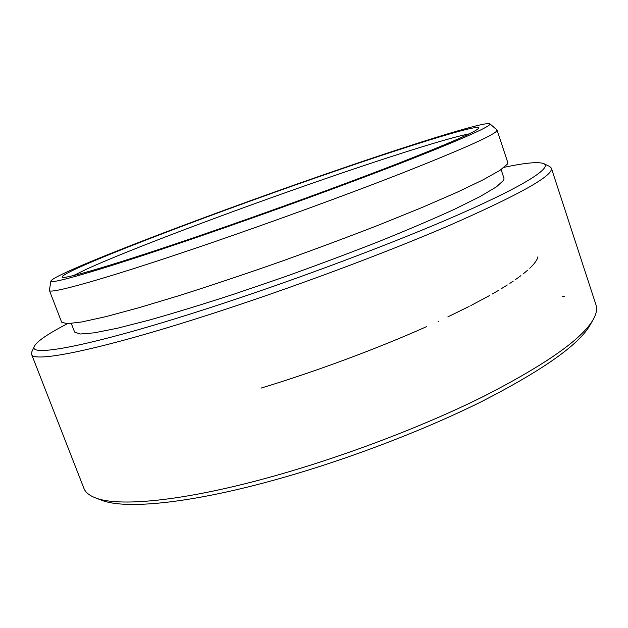 <?xml version="1.0" encoding="UTF-8"?>
<svg xmlns="http://www.w3.org/2000/svg" width="628" height="628" viewBox="0 0 628 628"><rect width="100%" height="100%" fill="white"/><g stroke="black" fill="none" stroke-linecap="round" stroke-linejoin="round"><path stroke-width="0.94" d="M318.741 176.476C200.944 217.382 55.437 272.913 50.915 280.952C48.332 285.245 103.761 269.318 198.809 236.654C269.42 212.421 352.363 182.128 408.64 160.116C465.018 137.862 492.101 125.749 489.871 123.779C485.201 120.914 404.197 146.677 318.741 176.476M489.871 123.779L496.905 129.902L496.473 131.283C491.622 136.182 460.583 149.959 403.357 172.614C346.64 194.868 267.85 223.607 200.411 246.569C105.386 278.965 48.858 294.603 49.384 290.411L50.915 280.952M593.295 319.369L590.037 325.123C579.04 344.584 543.173 369.931 482.445 401.166C422.385 431.169 342.15 461.564 271.484 480.836C186.72 504.064 123.755 509.434 101.304 500.116L95.142 497.737C117.617 507.086 181.578 501.497 268.164 477.68C340.345 457.914 422.448 426.836 483.788 396.307C545.787 364.53 582.289 338.885 593.295 319.369C595.682 315.115 596.781 311.331 596.576 308.042L596.011 304.965L557.939 188.259L551.376 168.147L551.392 169.552C549.649 177.669 515.761 196.242 449.726 225.271C383.834 253.673 288.974 288.99 208.072 314.989C97.489 350.628 32.491 363.11 31.549 354.271L31.785 351.923L34.548 345.965C26.666 357.866 89.985 346.593 207.837 308.411C294.32 280.481 396.26 242.133 461.25 213.449C526.452 184.671 552.185 167.488 543.785 163.633C538.439 161.6 525.259 162.825 504.237 167.299M31.549 354.271L83.901 488.333C85.377 492.226 89.129 495.366 95.142 497.737M67.439 323.695C48.348 333.578 37.39 341.004 34.548 345.965M469.045 133.921C447.976 137.885 384.752 158.075 317.148 181.555C230.327 211.675 131.252 248.931 87.567 268.682L73.445 275.574M316.693 177.504C401.261 148.012 480.459 122.994 478.669 128.128C476.982 131.283 449.42 143.333 395.993 164.277C342.935 184.899 267.583 212.358 203.064 234.519C117.742 263.854 64.621 279.46 62.321 277.199C57.776 272.521 201.141 217.594 316.693 177.504M497.062 130.122L507.746 162.424L507.345 164.143L500.014 170.298L483.285 179.734L456.996 192.309L421.655 207.656L378.613 225.091C346.735 237.47 313.435 249.881 278.714 262.316C244.127 274.405 211.361 285.379 180.409 295.239L139.141 307.665L105.904 316.638L81.805 321.952L67.149 323.695L61.63 322.156L49.384 290.411M501.105 169.576L504.001 178.313L503.593 180.362L496.379 186.885L480.137 196.54L454.735 209.148C433.414 218.905 408.294 229.636 379.367 241.333C348.783 253.343 316.865 265.299 283.605 277.199L234.833 293.88C203.433 304.101 175.063 312.791 149.715 319.966L117.703 328.161L94.388 332.816L80.109 334.018L74.606 332.055L71.302 323.467M543.785 163.633L549.696 166.483L551.376 168.147M562.366 296.487L564.47 296.691M261.036 388.112C316.198 371.352 377.758 348.454 426.671 326.599M438.054 321.442L438.564 321.214M447.858 316.873L469.092 306.456M470.796 305.585L489.393 295.639M492.258 294.022L498.648 290.309M501.348 288.692L507.338 284.979M509.85 283.361L513.28 281.093M515.659 279.46L520.902 275.668M523.085 273.996L527.842 270.048M529.789 268.258C534.538 263.721 537.246 259.898 537.921 256.789"/></g></svg>
